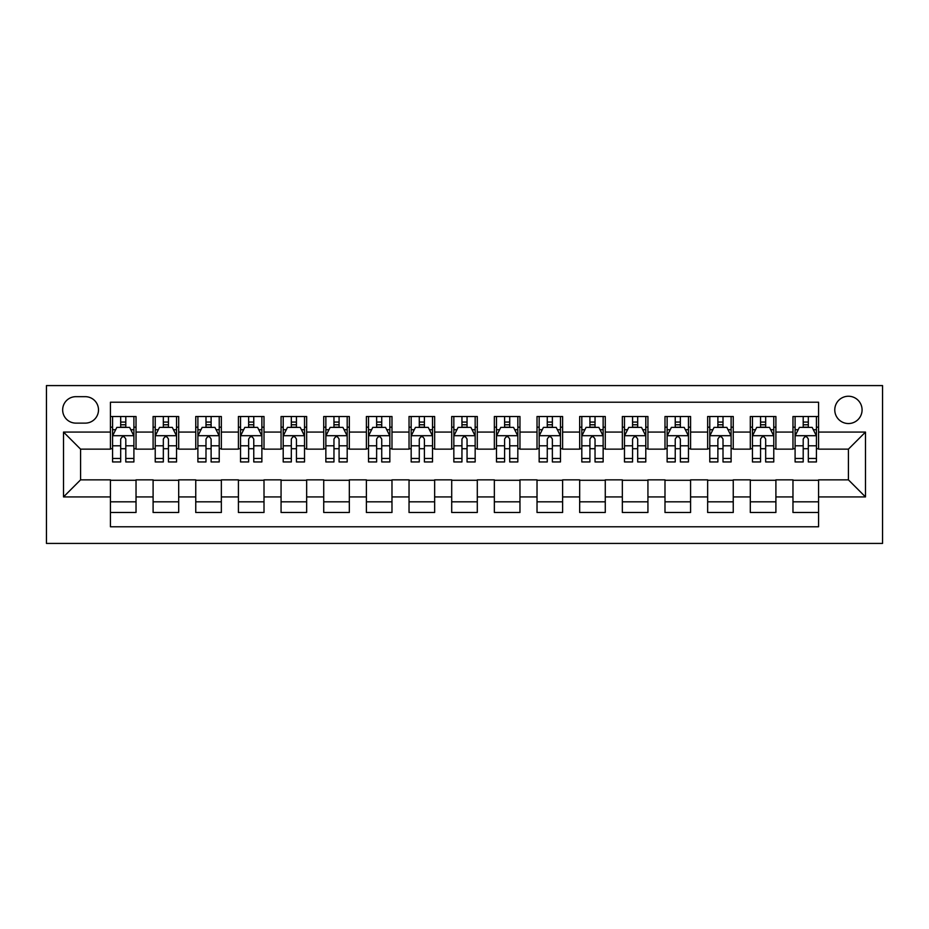 <?xml version="1.0" encoding="UTF-8"?>
<svg xmlns="http://www.w3.org/2000/svg" width="929" height="929" viewBox="0 0 929 929"><rect width="100%" height="100%" fill="white"/><g stroke="black" fill="none" stroke-linecap="round" stroke-linejoin="round"><path stroke-width="1.39" d="M848.421 396.242A13.656 13.656 0 0 0 834.776 409.898A13.656 13.656 0 0 0 848.421 423.543A13.656 13.656 0 0 0 862.077 409.898A13.656 13.656 0 0 0 848.421 396.242M46.45 543.419L882.55 543.419L882.55 385.581L46.45 385.581L46.45 543.419M818.565 416.506L792.971 416.506L792.971 432.078L775.901 432.078L775.901 449.148L792.971 449.148L792.971 432.078M775.901 432.078L775.901 416.506L750.307 416.506L750.307 432.078L733.248 432.078L733.248 449.148L750.307 449.148L750.307 432.078M733.248 432.078L733.248 416.506L707.654 416.506L707.654 432.078L690.584 432.078L690.584 449.148L707.654 449.148L707.654 432.078M690.584 432.078L690.584 416.506L664.99 416.506L664.99 432.078L647.931 432.078L647.931 449.148L664.99 449.148L664.99 432.078M647.931 432.078L647.931 416.506L622.337 416.506L622.337 432.078L605.267 432.078L605.267 449.148L622.337 449.148L622.337 432.078M605.267 432.078L605.267 416.506L579.673 416.506L579.673 432.078L562.614 432.078L562.614 449.148L579.673 449.148L579.673 432.078M562.614 432.078L562.614 416.506L537.02 416.506L537.02 432.078L519.961 432.078L519.961 449.148L537.02 449.148L537.02 432.078M519.961 432.078L519.961 416.506L494.356 416.506L494.356 432.078L477.297 432.078L477.297 449.148L494.356 449.148L494.356 432.078M477.297 432.078L477.297 416.506L451.703 416.506L451.703 432.078L434.644 432.078L434.644 449.148L451.703 449.148L451.703 432.078M434.644 432.078L434.644 416.506L409.039 416.506L409.039 432.078L391.98 432.078L391.98 449.148L409.039 449.148L409.039 432.078M391.98 432.078L391.98 416.506L366.386 416.506L366.386 432.078L349.327 432.078L349.327 449.148L366.386 449.148L366.386 432.078M349.327 432.078L349.327 416.506L323.733 416.506L323.733 432.078L306.663 432.078L306.663 449.148L323.733 449.148L323.733 432.078M306.663 432.078L306.663 416.506L281.069 416.506L281.069 432.078L264.01 432.078L264.01 449.148L281.069 449.148L281.069 432.078M264.01 432.078L264.01 416.506L238.416 416.506L238.416 432.078L221.346 432.078L221.346 449.148L238.416 449.148L238.416 432.078M221.346 432.078L221.346 416.506L195.752 416.506L195.752 432.078L178.693 432.078L178.693 449.148L195.752 449.148L195.752 432.078M178.693 432.078L178.693 416.506L153.099 416.506L153.099 449.148L136.029 449.148L136.029 416.506L110.435 416.506M110.435 512.494L136.029 512.494L136.029 479.852L153.099 479.852L153.099 512.494L178.693 512.494L178.693 479.852L195.752 479.852L195.752 496.922L178.693 496.922M195.752 496.922L195.752 512.494L221.346 512.494L221.346 479.852L238.416 479.852L238.416 496.922L221.346 496.922M238.416 496.922L238.416 512.494L264.01 512.494L264.01 479.852L281.069 479.852L281.069 496.922L264.01 496.922M281.069 496.922L281.069 512.494L306.663 512.494L306.663 479.852L323.733 479.852L323.733 496.922L306.663 496.922M323.733 496.922L323.733 512.494L349.327 512.494L349.327 479.852L366.386 479.852L366.386 496.922L349.327 496.922M366.386 496.922L366.386 512.494L391.98 512.494L391.98 479.852L409.039 479.852L409.039 496.922L391.98 496.922M409.039 496.922L409.039 512.494L434.644 512.494L434.644 479.852L451.703 479.852L451.703 496.922L434.644 496.922M451.703 496.922L451.703 512.494L477.297 512.494L477.297 479.852L494.356 479.852L494.356 496.922L477.297 496.922M494.356 496.922L494.356 512.494L519.961 512.494L519.961 479.852L537.02 479.852L537.02 496.922L519.961 496.922M537.02 496.922L537.02 512.494L562.614 512.494L562.614 479.852L579.673 479.852L579.673 496.922L562.614 496.922M579.673 496.922L579.673 512.494L605.267 512.494L605.267 479.852L622.337 479.852L622.337 496.922L605.267 496.922M622.337 496.922L622.337 512.494L647.931 512.494L647.931 479.852L664.99 479.852L664.99 496.922L647.931 496.922M664.99 496.922L664.99 512.494L690.584 512.494L690.584 479.852L707.654 479.852L707.654 496.922L690.584 496.922M707.654 496.922L707.654 512.494L733.248 512.494L733.248 479.852L750.307 479.852L750.307 496.922L733.248 496.922M750.307 496.922L750.307 512.494L775.901 512.494L775.901 479.852L792.971 479.852L792.971 496.922L775.901 496.922M75.888 423.125L85.271 423.125A13.227 13.227 0 0 0 98.497 409.898A13.227 13.227 0 0 0 85.271 396.671L75.888 396.671A13.227 13.227 0 0 0 62.661 409.898A13.227 13.227 0 0 0 75.888 423.125M818.565 432.078L818.565 402.222L110.435 402.222L110.435 449.148L80.579 449.148L80.579 479.852L110.435 479.852L110.435 526.778L818.565 526.778L818.565 479.852L848.421 479.852L848.421 449.148L818.565 449.148L818.565 432.078L865.491 432.078L865.491 496.922L818.565 496.922M110.435 496.922L63.509 496.922L63.509 432.078L110.435 432.078M792.971 496.922L792.971 512.494L818.565 512.494M110.435 427.177L112.572 427.177M120.677 427.177L125.798 427.177M133.904 427.177L136.029 427.177M110.435 448.719L112.572 448.719M120.677 448.719L125.798 448.719M133.904 448.719L136.029 448.719M110.435 480.281L136.029 480.281M110.435 501.823L136.029 501.823M153.099 448.719L155.224 448.719M163.33 448.719L168.451 448.719M176.556 448.719L178.693 448.719M153.099 427.177L155.224 427.177M163.33 427.177L168.451 427.177M176.556 427.177L178.693 427.177M153.099 480.281L178.693 480.281M153.099 501.823L178.693 501.823M195.752 480.281L221.346 480.281M195.752 501.823L221.346 501.823M195.752 427.177L197.889 427.177M205.994 427.177L211.115 427.177M219.221 427.177L221.346 427.177M195.752 448.719L197.889 448.719M205.994 448.719L211.115 448.719M219.221 448.719L221.346 448.719M238.416 480.281L264.01 480.281M238.416 501.823L264.01 501.823M238.416 427.177L240.541 427.177M248.647 427.177L253.768 427.177M261.873 427.177L264.01 427.177M238.416 448.719L240.541 448.719M248.647 448.719L253.768 448.719M261.873 448.719L264.01 448.719M281.069 480.281L306.663 480.281M281.069 501.823L306.663 501.823M281.069 427.177L283.206 427.177M291.311 427.177L296.432 427.177M304.526 427.177L306.663 427.177M281.069 448.719L283.206 448.719M291.311 448.719L296.432 448.719M304.526 448.719L306.663 448.719M323.733 480.281L349.327 480.281M323.733 501.823L349.327 501.823M323.733 427.177L325.858 427.177M333.964 427.177L339.085 427.177M347.191 427.177L349.327 427.177M323.733 448.719L325.858 448.719M333.964 448.719L339.085 448.719M347.191 448.719L349.327 448.719M366.386 480.281L391.98 480.281M366.386 501.823L391.98 501.823M366.386 427.177L368.523 427.177M376.628 427.177L381.738 427.177M389.843 427.177L391.98 427.177M366.386 448.719L368.523 448.719M376.628 448.719L381.738 448.719M389.843 448.719L391.98 448.719M409.039 480.281L434.644 480.281M409.039 501.823L434.644 501.823M409.039 427.177L411.175 427.177M419.281 427.177L424.402 427.177M432.508 427.177L434.644 427.177M409.039 448.719L411.175 448.719M419.281 448.719L424.402 448.719M432.508 448.719L434.644 448.719M451.703 480.281L477.297 480.281M451.703 501.823L477.297 501.823M451.703 427.177L453.84 427.177M461.945 427.177L467.055 427.177M475.16 427.177L477.297 427.177M451.703 448.719L453.84 448.719M461.945 448.719L467.055 448.719M475.16 448.719L477.297 448.719M494.356 480.281L519.961 480.281M494.356 501.823L519.961 501.823M494.356 427.177L496.492 427.177M504.598 427.177L509.719 427.177M517.825 427.177L519.961 427.177M494.356 448.719L496.492 448.719M504.598 448.719L509.719 448.719M517.825 448.719L519.961 448.719M537.02 480.281L562.614 480.281M537.02 501.823L562.614 501.823M537.02 427.177L539.157 427.177M547.262 427.177L552.372 427.177M560.477 427.177L562.614 427.177M537.02 448.719L539.157 448.719M547.262 448.719L552.372 448.719M560.477 448.719L562.614 448.719M579.673 480.281L605.267 480.281M579.673 501.823L605.267 501.823M579.673 427.177L581.809 427.177M589.915 427.177L595.036 427.177M603.142 427.177L605.267 427.177M579.673 448.719L581.809 448.719M589.915 448.719L595.036 448.719M603.142 448.719L605.267 448.719M622.337 480.281L647.931 480.281M622.337 501.823L647.931 501.823M622.337 427.177L624.474 427.177M632.568 427.177L637.689 427.177M645.794 427.177L647.931 427.177M622.337 448.719L624.474 448.719M632.568 448.719L637.689 448.719M645.794 448.719L647.931 448.719M664.99 480.281L690.584 480.281M664.99 501.823L690.584 501.823M664.99 427.177L667.127 427.177M675.232 427.177L680.353 427.177M688.459 427.177L690.584 427.177M664.99 448.719L667.127 448.719M675.232 448.719L680.353 448.719M688.459 448.719L690.584 448.719M707.654 480.281L733.248 480.281M707.654 501.823L733.248 501.823M707.654 427.177L709.779 427.177M717.885 427.177L723.006 427.177M731.111 427.177L733.248 427.177M707.654 448.719L709.779 448.719M717.885 448.719L723.006 448.719M731.111 448.719L733.248 448.719M750.307 480.281L775.901 480.281M750.307 501.823L775.901 501.823M750.307 427.177L752.444 427.177M760.549 427.177L765.67 427.177M773.776 427.177L775.901 427.177M750.307 448.719L752.444 448.719M760.549 448.719L765.67 448.719M773.776 448.719L775.901 448.719M792.971 480.281L818.565 480.281M792.971 501.823L818.565 501.823M792.971 427.177L795.096 427.177M803.202 427.177L808.323 427.177M816.428 427.177L818.565 427.177M792.971 448.719L795.096 448.719M803.202 448.719L808.323 448.719M816.428 448.719L818.565 448.719M80.579 449.148L63.509 432.078M80.579 479.852L63.509 496.922M865.491 432.078L848.421 449.148M865.491 496.922L848.421 479.852M125.798 422.056L120.677 422.056M133.904 458.461L125.798 458.461L125.798 461.945L133.904 461.945L133.904 435.922L129.63 427.386L116.833 427.386L112.572 435.922L112.572 461.945L120.677 461.945L120.677 458.461L112.572 458.461M112.572 435.922L112.572 416.506M133.904 435.922L133.904 416.506M120.677 427.386L120.677 416.506M125.798 416.506L125.798 427.386M125.798 458.461L125.798 439.115C124.091 435.829 122.384 435.829 120.677 439.115L120.677 458.461M168.451 422.056L163.33 422.056M176.556 458.461L168.451 458.461L168.451 461.945L176.556 461.945L176.556 435.922L172.295 427.386L159.498 427.386L155.224 435.922L155.224 461.945L163.33 461.945L163.33 458.461L155.224 458.461M155.224 435.922L155.224 416.506M176.556 435.922L176.556 416.506M163.33 427.386L163.33 416.506M168.451 416.506L168.451 427.386M168.451 458.461L168.451 439.115C166.744 435.829 165.037 435.829 163.33 439.115L163.33 458.461M211.115 422.056L205.994 422.056M219.221 458.461L211.115 458.461L211.115 461.945L219.221 461.945L219.221 435.922L214.947 427.386L202.15 427.386L197.889 435.922L197.889 461.945L205.994 461.945L205.994 458.461L197.889 458.461M197.889 435.922L197.889 416.506M219.221 435.922L219.221 416.506M205.994 427.386L205.994 416.506M211.115 416.506L211.115 427.386M211.115 458.461L211.115 439.115C209.408 435.829 207.701 435.829 205.994 439.115L205.994 458.461M253.768 422.056L248.647 422.056M261.873 458.461L253.768 458.461L253.768 461.945L261.873 461.945L261.873 435.922L257.612 427.386L244.815 427.386L240.541 435.922L240.541 461.945L248.647 461.945L248.647 458.461L240.541 458.461M240.541 435.922L240.541 416.506M261.873 435.922L261.873 416.506M248.647 427.386L248.647 416.506M253.768 416.506L253.768 427.386M253.768 458.461L253.768 439.115C252.061 435.829 250.354 435.829 248.647 439.115L248.647 458.461M296.432 422.056L291.311 422.056M304.526 458.461L296.432 458.461L296.432 461.945L304.526 461.945L304.526 435.922L300.264 427.386L287.467 427.386L283.206 435.922L283.206 461.945L291.311 461.945L291.311 458.461L283.206 458.461M283.206 435.922L283.206 416.506M304.526 435.922L304.526 416.506M291.311 427.386L291.311 416.506M296.432 416.506L296.432 427.386M296.432 458.461L296.432 439.115C294.725 435.829 293.018 435.829 291.311 439.115L291.311 458.461M339.085 422.056L333.964 422.056M347.191 458.461L339.085 458.461L339.085 461.945L347.191 461.945L347.191 435.922L342.929 427.386L330.132 427.386L325.858 435.922L325.858 461.945L333.964 461.945L333.964 458.461L325.858 458.461M325.858 435.922L325.858 416.506M347.191 435.922L347.191 416.506M333.964 427.386L333.964 416.506M339.085 416.506L339.085 427.386M339.085 458.461L339.085 439.115C337.378 435.829 335.671 435.829 333.964 439.115L333.964 458.461M381.738 422.056L376.628 422.056M389.843 458.461L381.738 458.461L381.738 461.945L389.843 461.945L389.843 435.922L385.581 427.386L372.784 427.386L368.523 435.922L368.523 461.945L376.628 461.945L376.628 458.461L368.523 458.461M368.523 435.922L368.523 416.506M389.843 435.922L389.843 416.506M376.628 427.386L376.628 416.506M381.738 416.506L381.738 427.386M381.738 458.461L381.738 439.115C380.042 435.829 378.335 435.829 376.628 439.115L376.628 458.461M424.402 422.056L419.281 422.056M432.508 458.461L424.402 458.461L424.402 461.945L432.508 461.945L432.508 435.922L428.246 427.386L415.449 427.386L411.175 435.922L411.175 461.945L419.281 461.945L419.281 458.461L411.175 458.461M411.175 435.922L411.175 416.506M432.508 435.922L432.508 416.506M419.281 427.386L419.281 416.506M424.402 416.506L424.402 427.386M424.402 458.461L424.402 439.115C422.695 435.829 420.988 435.829 419.281 439.115L419.281 458.461M467.055 422.056L461.945 422.056M475.16 458.461L467.055 458.461L467.055 461.945L475.16 461.945L475.16 435.922L470.898 427.386L458.102 427.386L453.84 435.922L453.84 461.945L461.945 461.945L461.945 458.461L453.84 458.461M453.84 435.922L453.84 416.506M475.16 435.922L475.16 416.506M461.945 427.386L461.945 416.506M467.055 416.506L467.055 427.386M467.055 458.461L467.055 439.115C465.359 435.829 463.652 435.829 461.945 439.115L461.945 458.461M509.719 422.056L504.598 422.056M517.825 458.461L509.719 458.461L509.719 461.945L517.825 461.945L517.825 435.922L513.551 427.386L500.754 427.386L496.492 435.922L496.492 461.945L504.598 461.945L504.598 458.461L496.492 458.461M496.492 435.922L496.492 416.506M517.825 435.922L517.825 416.506M504.598 427.386L504.598 416.506M509.719 416.506L509.719 427.386M509.719 458.461L509.719 439.115C508.012 435.829 506.305 435.829 504.598 439.115L504.598 458.461M552.372 422.056L547.262 422.056M560.477 458.461L552.372 458.461L552.372 461.945L560.477 461.945L560.477 435.922L556.216 427.386L543.419 427.386L539.157 435.922L539.157 461.945L547.262 461.945L547.262 458.461L539.157 458.461M539.157 435.922L539.157 416.506M560.477 435.922L560.477 416.506M547.262 427.386L547.262 416.506M552.372 416.506L552.372 427.386M552.372 458.461L552.372 439.115C550.676 435.829 548.969 435.829 547.262 439.115L547.262 458.461M595.036 422.056L589.915 422.056M603.142 458.461L595.036 458.461L595.036 461.945L603.142 461.945L603.142 435.922L598.868 427.386L586.071 427.386L581.809 435.922L581.809 461.945L589.915 461.945L589.915 458.461L581.809 458.461M581.809 435.922L581.809 416.506M603.142 435.922L603.142 416.506M589.915 427.386L589.915 416.506M595.036 416.506L595.036 427.386M595.036 458.461L595.036 439.115C593.329 435.829 591.622 435.829 589.915 439.115L589.915 458.461M637.689 422.056L632.568 422.056M645.794 458.461L637.689 458.461L637.689 461.945L645.794 461.945L645.794 435.922L641.533 427.386L628.736 427.386L624.474 435.922L624.474 461.945L632.568 461.945L632.568 458.461L624.474 458.461M624.474 435.922L624.474 416.506M645.794 435.922L645.794 416.506M632.568 427.386L632.568 416.506M637.689 416.506L637.689 427.386M637.689 458.461L637.689 439.115C635.993 435.829 634.286 435.829 632.568 439.115L632.568 458.461M680.353 422.056L675.232 422.056M688.459 458.461L680.353 458.461L680.353 461.945L688.459 461.945L688.459 435.922L684.185 427.386L671.388 427.386L667.127 435.922L667.127 461.945L675.232 461.945L675.232 458.461L667.127 458.461M667.127 435.922L667.127 416.506M688.459 435.922L688.459 416.506M675.232 427.386L675.232 416.506M680.353 416.506L680.353 427.386M680.353 458.461L680.353 439.115C678.646 435.829 676.939 435.829 675.232 439.115L675.232 458.461M723.006 422.056L717.885 422.056M731.111 458.461L723.006 458.461L723.006 461.945L731.111 461.945L731.111 435.922L726.85 427.386L714.053 427.386L709.779 435.922L709.779 461.945L717.885 461.945L717.885 458.461L709.779 458.461M709.779 435.922L709.779 416.506M731.111 435.922L731.111 416.506M717.885 427.386L717.885 416.506M723.006 416.506L723.006 427.386M723.006 458.461L723.006 439.115C721.299 435.829 719.603 435.829 717.885 439.115L717.885 458.461M765.67 422.056L760.549 422.056M773.776 458.461L765.67 458.461L765.67 461.945L773.776 461.945L773.776 435.922L769.502 427.386L756.705 427.386L752.444 435.922L752.444 461.945L760.549 461.945L760.549 458.461L752.444 458.461M752.444 435.922L752.444 416.506M773.776 435.922L773.776 416.506M760.549 427.386L760.549 416.506M765.67 416.506L765.67 427.386M765.67 458.461L765.67 439.115C763.963 435.829 762.256 435.829 760.549 439.115L760.549 458.461M808.323 422.056L803.202 422.056M816.428 458.461L808.323 458.461L808.323 461.945L816.428 461.945L816.428 435.922L812.167 427.386L799.37 427.386L795.096 435.922L795.096 461.945L803.202 461.945L803.202 458.461L795.096 458.461M795.096 435.922L795.096 416.506M816.428 435.922L816.428 416.506M803.202 427.386L803.202 416.506M808.323 416.506L808.323 427.386M808.323 458.461L808.323 439.115C806.616 435.829 804.909 435.829 803.202 439.115L803.202 458.461M153.099 496.922L136.029 496.922M153.099 432.078L136.029 432.078M133.788 435.701L112.676 435.701M112.572 429.732L115.66 429.732M130.803 429.732L133.904 429.732M120.677 445.804L112.572 445.804M133.904 445.804L125.798 445.804M125.798 424.774L120.677 424.774M176.452 435.701L155.34 435.701M155.224 429.732L158.325 429.732M173.468 429.732L176.556 429.732M163.33 445.804L155.224 445.804M176.556 445.804L168.451 445.804M168.451 424.774L163.33 424.774M219.105 435.701L197.993 435.701M197.889 429.732L200.978 429.732M216.12 429.732L219.221 429.732M205.994 445.804L197.889 445.804M219.221 445.804L211.115 445.804M211.115 424.774L205.994 424.774M261.769 435.701L240.646 435.701M240.541 429.732L243.642 429.732M258.785 429.732L261.873 429.732M248.647 445.804L240.541 445.804M261.873 445.804L253.768 445.804M253.768 424.774L248.647 424.774M304.422 435.701L283.31 435.701M283.206 429.732L286.295 429.732M301.437 429.732L304.526 429.732M291.311 445.804L283.206 445.804M304.526 445.804L296.432 445.804M296.432 424.774L291.311 424.774M347.086 435.701L325.963 435.701M325.858 429.732L328.959 429.732M344.102 429.732L347.191 429.732M333.964 445.804L325.858 445.804M347.191 445.804L339.085 445.804M339.085 424.774L333.964 424.774M389.739 435.701L368.627 435.701M368.523 429.732L371.612 429.732M386.754 429.732L389.843 429.732M376.628 445.804L368.523 445.804M389.843 445.804L381.738 445.804M381.738 424.774L376.628 424.774M432.403 435.701L411.28 435.701M411.175 429.732L414.264 429.732M429.419 429.732L432.508 429.732M419.281 445.804L411.175 445.804M432.508 445.804L424.402 445.804M424.402 424.774L419.281 424.774M475.056 435.701L453.944 435.701M453.84 429.732L456.929 429.732M472.071 429.732L475.16 429.732M461.945 445.804L453.84 445.804M475.16 445.804L467.055 445.804M467.055 424.774L461.945 424.774M517.72 435.701L496.597 435.701M496.492 429.732L499.581 429.732M514.736 429.732L517.825 429.732M504.598 445.804L496.492 445.804M517.825 445.804L509.719 445.804M509.719 424.774L504.598 424.774M560.373 435.701L539.261 435.701M539.157 429.732L542.246 429.732M557.388 429.732L560.477 429.732M547.262 445.804L539.157 445.804M560.477 445.804L552.372 445.804M552.372 424.774L547.262 424.774M603.037 435.701L581.914 435.701M581.809 429.732L584.898 429.732M600.041 429.732L603.142 429.732M589.915 445.804L581.809 445.804M603.142 445.804L595.036 445.804M595.036 424.774L589.915 424.774M645.69 435.701L624.578 435.701M624.474 429.732L627.563 429.732M642.705 429.732L645.794 429.732M632.568 445.804L624.474 445.804M645.794 445.804L637.689 445.804M637.689 424.774L632.568 424.774M688.354 435.701L667.231 435.701M667.127 429.732L670.215 429.732M685.358 429.732L688.459 429.732M675.232 445.804L667.127 445.804M688.459 445.804L680.353 445.804M680.353 424.774L675.232 424.774M731.007 435.701L709.895 435.701M709.779 429.732L712.88 429.732M728.022 429.732L731.111 429.732M717.885 445.804L709.779 445.804M731.111 445.804L723.006 445.804M723.006 424.774L717.885 424.774M773.66 435.701L752.548 435.701M752.444 429.732L755.532 429.732M770.675 429.732L773.776 429.732M760.549 445.804L752.444 445.804M773.776 445.804L765.67 445.804M765.67 424.774L760.549 424.774M816.324 435.701L795.212 435.701M795.096 429.732L798.197 429.732M813.339 429.732L816.428 429.732M803.202 445.804L795.096 445.804M816.428 445.804L808.323 445.804M808.323 424.774L803.202 424.774"/></g></svg>

